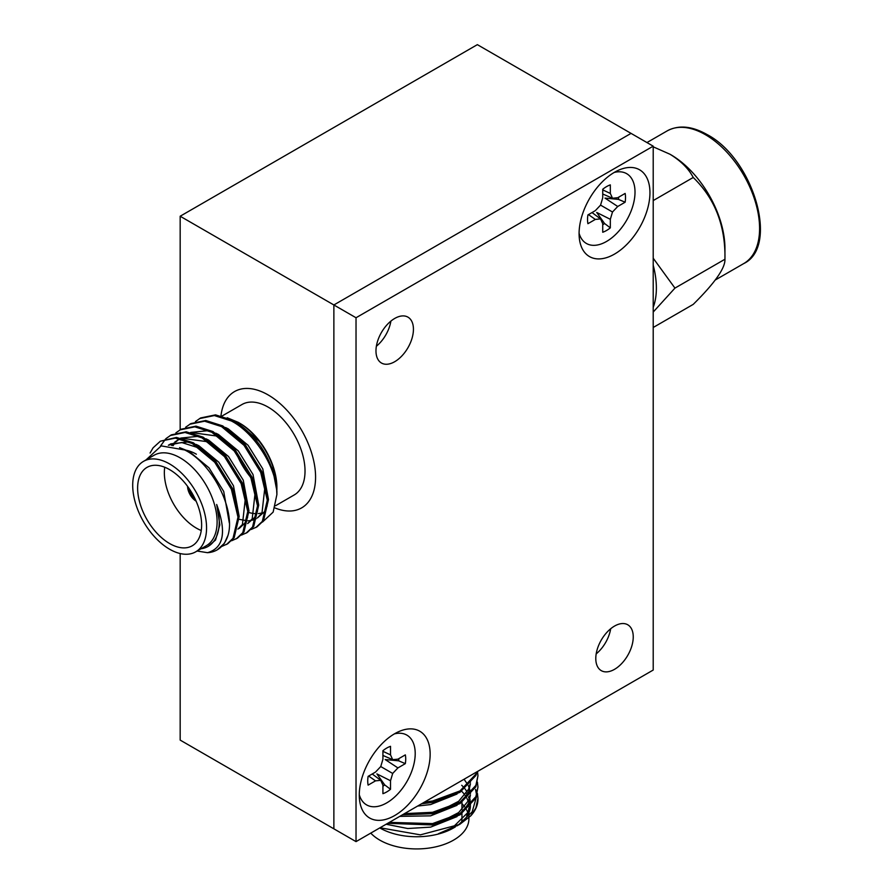 <?xml version="1.0" encoding="UTF-8"?>
<svg xmlns="http://www.w3.org/2000/svg" width="893" height="893" viewBox="0 0 893 893"><rect width="100%" height="100%" fill="white"/><g stroke="black" fill="none" stroke-linecap="round" stroke-linejoin="round"><path stroke-width="1.34" d="M180.174 216.229L333.87 304.959L631.05 133.381L477.353 44.65L180.174 216.229L180.174 429.756M180.174 553.537L180.174 740.096L333.87 828.827L333.87 304.959L333.87 828.827L356.028 841.619L653.207 670.04L653.207 146.173L356.028 317.752L333.87 304.959L631.05 133.381L653.207 146.173M390.888 321.123A26.489 15.293 -60 0 1 376.377 346.25A26.489 15.293 120 0 0 390.888 321.123M610.689 628.75A26.489 15.293 -60 0 1 596.189 653.877A26.489 15.293 120 0 0 610.689 628.75M195.433 421.574L200.635 417.946L215.537 414.865L232.504 420.268C242.784 425.838 252.272 434.657 260.968 446.734L272.722 469.472L276.897 490.938L276.897 494.543L273.146 512.102L262.575 521.992M239.201 519.324L247.216 520.809M248.287 520.809L250.933 520.53M252.373 520.206L256.246 518.632M257.452 517.862L261.962 513.218L265.098 485.379M247.685 523.51L252.194 518.855L255.32 491.016M228.228 444.558L216.028 435.918L191.024 432.513M237.918 529.147L242.427 524.492L245.553 496.653M218.461 450.195L206.261 441.555L181.246 438.15M179.761 438.776L174.715 442.113M173.677 443.118L171.69 445.484M208.694 455.832L196.493 447.192L181.625 442.504L168.509 445.172M146.028 459.906L161.231 445.886L184.717 449.983C212.813 463.646 235.774 510.361 228.005 535.331L224.422 543.279L217.2 549.865A61.26 35.374 60 0 1 207.489 552.689L197.096 551.026M150.08 453.008L153.094 447.806L160.372 441.187L176.457 437.425L193.424 442.828L215.894 461.569L232.571 488.56L239.179 516.444L234.189 537.642L227.704 543.792L221.888 546.371M166.12 438.496L171.322 434.869L186.224 431.788L203.191 437.19L225.661 455.921L242.338 482.912L248.957 510.807L243.968 531.994L237.471 538.155L231.667 540.734M175.888 432.859L181.089 429.22L196.002 426.151L212.958 431.542L235.428 450.284L252.105 477.275L258.724 505.17L253.735 526.357L247.238 532.518L241.434 535.097M185.666 427.222L190.868 423.583L205.77 420.503L222.725 425.905L245.207 444.647L261.872 471.638L268.492 499.533L263.502 520.719L257.005 526.881L251.201 529.46M199.452 418.627L214.353 415.546L231.309 420.949C253.244 432.257 274.274 463.958 276.618 488.917A61.26 35.374 -120 0 0 260.968 446.734M189.673 424.264L204.586 421.195L221.542 426.586L244.023 445.328L260.689 472.319L267.308 500.214L262.319 521.4L255.822 527.562M179.906 429.913L194.808 426.832L211.775 432.234L234.245 450.965L250.922 477.956L257.541 505.851L252.552 527.037L246.055 533.199M170.139 435.55L185.041 432.469L202.008 437.871L224.478 456.602L241.155 483.604L247.763 511.488L242.773 532.686L236.288 538.836M160.461 446.098L165.618 438.976M160.372 441.187L175.274 438.117L192.241 443.508L214.711 462.25L231.376 489.241L237.996 517.136L233.006 538.323L226.521 544.484M228.005 535.331A61.26 35.374 60 0 1 217.2 549.865M143.516 461.357L154.065 455.263A52.218 30.15 60 0 1 180.174 457.852A52.218 30.15 60 0 1 214.298 503.875A52.218 30.15 60 0 1 206.294 545.723L195.734 551.818A52.218 30.15 60 0 1 169.625 549.228A52.218 30.15 60 0 1 135.513 503.205A52.218 30.15 60 0 1 143.516 461.357A52.218 30.15 60 0 1 169.625 463.947A52.218 30.15 60 0 1 203.749 509.97A52.218 30.15 60 0 1 195.734 551.818M201.025 548.76A53.736 31.032 -120 0 0 208.125 546.416A53.736 31.032 -120 0 0 216.686 504.489C226.766 532.038 223.708 548.101 207.489 552.689M276.875 489.777A53.736 31.032 -120 0 0 276.897 488.538A53.736 31.032 -120 0 0 259.238 441.276L238.007 423.226L235.294 421.876M257.441 517.94L264.406 511.801L267.186 505.918M268.492 499.544L262.776 468.87L248.053 445.239L228.24 428.863L225.527 427.513M247.662 523.588L254.639 517.449L257.418 511.566M258.724 505.181L253.009 474.507L238.286 450.887L218.472 434.5L215.76 433.161M208.571 430.627L190.6 432.424M179.56 447.627L189.171 451.423L208.984 467.809L223.708 491.429L229.322 522.896M239.224 528.455L244.872 523.086L247.651 517.203M248.957 510.818L243.242 480.144L228.519 456.524L208.705 440.149L205.993 438.798M198.793 436.264L180.832 438.061M179.683 438.753L176.122 441.7M175.128 442.805L173.03 445.719M239.179 516.467L233.475 485.781L218.752 462.161L198.938 445.786L196.226 444.435M189.026 441.901L170.831 443.843L168.386 445.25M169.637 444.58L168.788 445.194M208.125 546.416L215.559 540.008L219.845 524.872L216.686 504.489M276.618 488.917L276.897 494.543M248.98 512.537A52.218 30.15 -120 0 0 254.773 513.587M258.311 513.575A52.218 30.15 -120 0 0 262.196 512.861M276.897 487.299A52.218 30.15 -120 0 0 239.96 423.338L238.331 422.389C245.865 426.776 252.831 433.072 259.238 441.276M238.331 422.389L227.202 417.757M275.557 505.728L294.21 494.956A52.218 30.15 -120 0 0 302.214 453.108A52.218 30.15 -120 0 0 268.101 407.096A52.218 30.15 -120 0 0 241.992 404.507L222.056 416.015M169.625 543.547A45.264 26.131 -120 0 0 192.252 545.779A45.264 26.131 -120 0 0 199.195 509.512A45.264 26.131 -120 0 0 169.625 469.629A45.264 26.131 -120 0 0 146.999 467.385A45.264 26.131 -120 0 0 140.056 503.652A45.264 26.131 -120 0 0 169.625 543.547M236.623 453.845A52.218 30.15 -120 0 0 250.576 477.141M220.984 415.747A67.142 38.767 60 0 1 268.101 394.907A67.142 38.767 60 0 1 315.452 473.134A67.142 38.767 60 0 1 274.91 507.916M196.36 454.202A45.264 26.131 -120 0 0 184.784 450.016M164.725 467.24A45.264 26.131 -120 0 0 196.36 528.109A45.264 26.131 -120 0 0 201.249 530.498M187.563 486.339A12.435 7.177 -120 0 0 196.136 501.174M188.914 488.225A12.435 7.177 -120 0 0 195.176 499.075M653.207 200.579L693.225 177.473C688.67 168.71 680.935 160.974 669.996 154.243L653.207 146.82M669.996 154.243L670.788 154.701A76.597 44.226 -120 0 1 724.949 248.511L724.949 259.238C725.551 225.829 714.969 198.57 693.225 177.473M653.207 307.348A76.597 44.226 -120 0 0 653.207 265.21M653.207 312.048L674.952 288.104L653.207 258.2M674.952 288.104L724.949 259.238C725.362 268.023 714.791 283.07 693.225 304.379L653.207 327.485M457.037 794.033L430.605 804.571L417.656 806.044M470.432 783.741L468.602 792.024L462.954 800.262M457.037 805.307L430.605 815.845L399.751 816.369M464.059 779.243L467.943 784.914M468.401 785.851L469.182 787.76M469.629 789.178L470.399 793.687M470.432 795.027L468.602 803.309L462.954 811.536M457.037 816.593L430.605 827.13L407.744 828.514L386.111 824.25M380.016 827.766L420.402 834.855L459.705 824.395L470.767 815.834L475.869 807.975L477.956 798.364L477.409 793.408M389.337 822.386L432.547 823.592L460.007 813.49L475.869 796.701L477.956 787.09L477.409 782.134M404.507 813.635L432.547 812.306L460.007 802.215L475.869 785.416L477.956 775.805L477.532 771.463M424.32 802.182L432.547 801.021L460.007 790.93L475.869 774.131L476.728 771.932M421.529 803.8L432.547 802.394L460.007 792.303L475.869 775.504L477.219 771.652M402.475 814.807L432.547 813.679L460.007 803.577L475.869 786.789L477.956 775.805M387.718 823.324L432.547 824.953L460.007 814.862L475.869 798.063L477.956 787.09M470.767 815.834A61.26 35.374 0 0 0 477.956 799.213L477.956 798.364M477.945 798.8A61.26 35.374 0 0 0 477.275 793.966M477.096 793.297A61.26 35.374 0 0 0 475.545 789.39L476.583 794.893M379.759 827.911L379.759 827.911A52.218 30.15 0 0 0 453.622 827.911M466.682 815.309A52.218 30.15 0 0 0 468.858 807.953M468.914 806.535A52.218 30.15 0 0 0 468.602 803.298M468.144 801.456A52.218 30.15 0 0 0 466.972 798.442M466.481 797.505A52.218 30.15 0 0 0 461.949 791.555M466.168 793.241A53.736 31.032 180 0 1 467.195 794.748M468.479 797.058A53.736 31.032 180 0 1 469.238 798.867M469.696 800.24A53.736 31.032 180 0 1 470.399 804.347M470.41 806.334A53.736 31.032 180 0 1 457.015 825.869M455.341 826.907A53.736 31.032 180 0 1 454.693 827.298A53.736 31.032 180 0 1 438.396 833.738L459.705 824.395M457.875 825.411L472.163 811.893L476.661 796.065M470.432 780.728L470.354 782.458M470.153 784.054L468.602 789.211L458.656 801.289L441.209 810.297M470.432 793.654L470.432 792.002L470.354 793.743M470.153 795.328L468.602 800.485L458.656 812.574L441.209 821.582M461.726 785.282L464.081 787.738M464.985 788.82L467.162 791.979M469.216 796.322L469.629 797.639M469.986 799.045L470.354 805.017M470.153 806.613L468.602 811.77L452.048 828.168M370.751 833.113A52.218 30.15 0 0 0 379.759 840.101A52.218 30.15 0 0 0 436.677 846.631A52.218 30.15 0 0 0 468.914 818.781L468.914 817.687M467.843 812.686A52.218 30.15 0 0 0 466.659 810.007M466.135 809.08A52.218 30.15 0 0 0 465.677 808.321M464.639 806.825A52.218 30.15 0 0 0 461.949 803.733M461.949 813.601L461.949 818.781A45.264 26.131 180 0 1 461.759 821.192M356.028 317.752L356.028 841.619M614.518 626.082A26.489 15.293 -60 0 1 627.757 624.776A26.489 15.293 -60 0 1 631.82 645.996A26.489 15.293 -60 0 1 614.518 669.337A26.489 15.293 -60 0 1 601.279 670.643A26.489 15.293 -60 0 1 597.216 649.423A26.489 15.293 -60 0 1 614.518 626.082M394.706 318.455A26.489 15.293 -60 0 1 407.956 317.149A26.489 15.293 -60 0 1 412.008 338.369A26.489 15.293 -60 0 1 394.706 361.71A26.489 15.293 -60 0 1 381.467 363.027A26.489 15.293 -60 0 1 377.404 341.796A26.489 15.293 -60 0 1 394.706 318.455M394.706 815.532A50.108 28.933 120 0 0 430.08 756.717A50.108 28.933 120 0 0 399.071 731.49A50.108 28.933 120 0 0 394.706 733.7A50.108 28.933 120 0 0 359.544 799.949A50.108 28.933 120 0 0 394.706 815.532M614.518 254.092A50.108 28.933 120 0 0 649.881 195.288A50.108 28.933 120 0 0 618.882 170.061A50.108 28.933 120 0 0 614.518 172.271A50.108 28.933 120 0 0 579.356 238.52A50.108 28.933 120 0 0 614.518 254.092M579.088 233.24A40.285 23.263 120 0 0 610.388 238.933A40.285 23.263 120 0 0 635.012 192.118A40.285 23.263 120 0 0 614.172 172.461M602.73 189.271A26.857 15.505 -60 0 1 606.526 186.637A26.857 15.505 -60 0 1 610.321 184.884L610.321 193.435L612.498 198.235L617.733 197.71L625.133 193.435A26.857 15.505 -60 0 1 625.133 202.209L617.733 206.484L612.498 212.009L610.321 219.31L610.321 227.86A26.857 15.505 -60 0 1 602.73 232.247L602.73 223.696L600.565 218.908L595.33 219.421L587.918 223.696A26.857 15.505 -60 0 1 587.538 219.533A26.857 15.505 -60 0 1 587.918 214.923L595.33 210.648L600.565 205.122L602.73 197.822L602.73 189.271M612.498 212.009L600.565 205.122M602.73 224.813A24.837 14.344 120 0 0 604.528 223.473L596.714 212.467L610.321 219.31M617.733 206.484L604.996 198.112L618.447 199.385A24.837 14.344 120 0 0 618.693 197.152M625.133 202.209L618.447 199.385M612.498 198.235L602.73 194.004M610.321 193.435L602.73 189.896M595.33 219.421L588.465 214.61M600.565 218.908L592.026 212.556M604.528 223.473L610.321 227.86M359.276 794.67A40.285 23.263 120 0 0 390.576 800.362A40.285 23.263 120 0 0 415.212 753.558A40.285 23.263 120 0 0 394.371 733.901M382.918 750.712A26.857 15.505 -60 0 1 386.725 748.066A26.857 15.505 -60 0 1 390.52 746.325L390.52 754.875L392.686 759.664L397.921 759.15L405.333 754.875A26.857 15.505 -60 0 1 405.333 763.638L397.921 767.913L392.686 773.45L390.52 780.739L390.52 789.289A26.857 15.505 -60 0 1 382.918 793.676L382.918 785.126L380.753 780.337L375.518 780.85L368.117 785.126A26.857 15.505 -60 0 1 367.726 780.962A26.857 15.505 -60 0 1 368.117 776.352L375.518 772.077L380.753 766.551L382.918 759.262L382.918 750.712M392.686 773.45L380.753 766.551M382.918 786.242A24.837 14.344 120 0 0 384.727 784.914L376.902 773.896L390.52 780.739M397.921 767.913L385.184 759.552L398.635 760.814A24.837 14.344 120 0 0 398.892 758.592M405.333 763.638L398.635 760.814M392.686 759.664L382.918 755.445M390.52 754.875L382.918 751.326M375.518 780.85L368.653 776.05M380.753 780.337L372.214 773.985M384.727 784.914L390.52 789.289M705.425 134.698A76.597 44.226 -120 0 0 667.138 130.914C678.557 124.774 691.863 125.98 707.044 134.542C753.201 158.474 779.589 246.635 743.724 263.58A76.597 44.226 -120 0 0 755.467 202.198A76.597 44.226 -120 0 0 705.425 134.698M178.153 439.613L180.598 438.195M646.945 142.567L667.138 130.914M715.338 279.967L743.724 263.58M470.432 805.352L470.432 803.287M468.914 812.675L468.914 816.224M461.949 802.316L461.949 809.728"/></g></svg>
